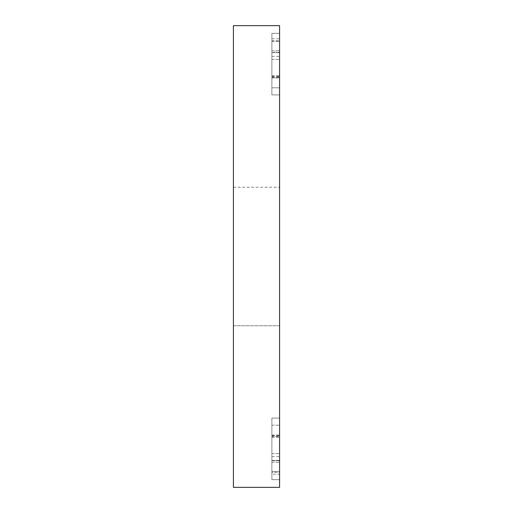 <?xml version="1.0" encoding="UTF-8"?>
<svg xmlns="http://www.w3.org/2000/svg" width="513" height="513" viewBox="0 0 513 513"><rect width="100%" height="100%" fill="white"/><g stroke="black" fill="none" stroke-linecap="round" stroke-linejoin="round"><path stroke-width="0.38" stroke-dasharray="2.56 1.92" d="M233.415 325.755L279.585 325.755L279.585 187.245L279.585 325.755L233.415 325.755L233.415 187.245L233.415 325.755L279.585 325.755L233.415 325.755M279.585 471.761L279.585 418.095L279.585 471.761L271.89 471.761L279.585 471.761M271.89 40.841L271.89 94.905L271.89 33.345L279.585 33.345L279.585 94.905L279.585 33.345L279.585 94.905L279.585 33.345L279.585 94.905L279.585 33.345L271.89 33.345L279.585 33.345L271.89 33.345L271.89 94.905L279.585 94.905L271.89 94.905L271.89 40.841L279.585 40.841M279.585 25.65L279.585 487.35L233.415 487.35L233.415 25.65L279.585 25.65M271.89 474.179L271.89 418.095L271.89 479.655L279.585 479.655L279.585 418.095L279.585 479.655L279.585 418.095L279.585 479.655L271.89 479.655L279.585 479.655L271.89 479.655L271.89 418.095L279.585 418.095L271.89 418.095L271.89 479.655L279.585 479.655L271.89 479.655L271.89 460.712L279.585 460.712L271.89 460.712L271.89 479.655L279.585 479.655L271.89 479.655L271.89 474.179L279.585 474.179M233.415 187.245L279.585 187.245L233.415 187.245M271.89 77.912L271.89 33.345L271.89 94.905L279.585 94.905L271.89 94.905L279.585 94.905L271.89 94.905L271.89 77.912L279.585 77.912M271.89 41.239L279.585 41.239L271.89 41.239M271.89 38.821L279.585 38.821M271.89 56.366L279.585 56.366M271.89 77.835L279.585 77.835M271.89 87.8L279.585 87.8L279.585 59.393L279.585 87.8L271.89 87.8L271.89 59.393L271.89 87.8M271.89 76.751L279.585 76.751M271.89 77.54L279.585 77.54M271.89 52.659L279.585 52.659M271.89 94.905L271.89 33.345L279.585 33.345L271.89 33.345L271.89 94.905L279.585 94.905M271.89 33.345L279.585 33.345L271.89 33.345L271.89 52.288L279.585 52.288L271.89 52.288L271.89 33.345M271.89 76.431L279.585 76.431M271.89 59.393L279.585 59.393L271.89 59.393M279.585 436.569L279.585 453.607L279.585 425.2L279.585 436.569L271.89 436.569M271.89 453.607L279.585 453.607L271.89 453.607M271.89 425.2L279.585 425.2L271.89 425.2M271.89 456.634L279.585 456.634M271.89 435.165L279.585 435.165M271.89 436.249L279.585 436.249M271.89 435.46L279.585 435.46M271.89 472.159L271.89 418.095L271.89 479.655L271.89 418.095L279.585 418.095L271.89 418.095L279.585 418.095L271.89 418.095L271.89 472.159L279.585 472.159M271.89 435.088L279.585 435.088M271.89 460.341L279.585 460.341M271.89 418.095L279.585 418.095M271.89 50.781L279.585 50.781L271.89 50.781M271.89 75.571L279.585 75.571M271.89 437.429L279.585 437.429M271.89 462.219L279.585 462.219L271.89 462.219"/><path stroke-width="0.77" d="M233.415 25.65L233.415 487.35L279.585 487.35L279.585 25.65L233.415 25.65"/></g></svg>
